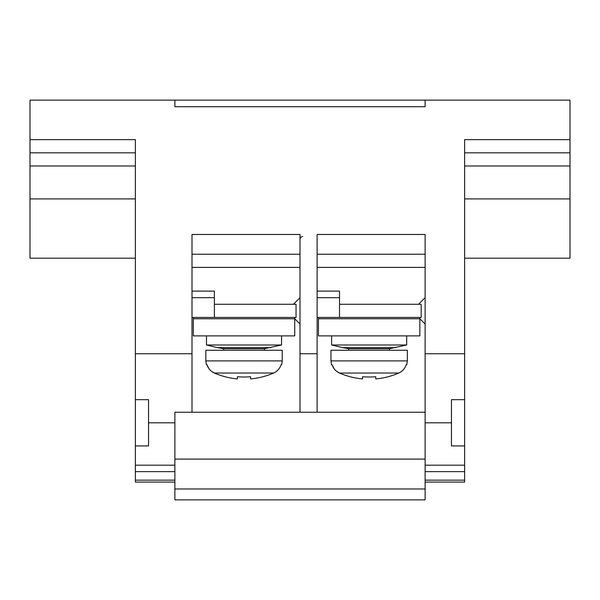 <?xml version="1.0" encoding="UTF-8"?>
<svg xmlns="http://www.w3.org/2000/svg" width="600" height="600" viewBox="0 0 600 600"><rect width="100%" height="100%" fill="white"/><g stroke="black" fill="none" stroke-linecap="round" stroke-linejoin="round"><path stroke-width="0.9" d="M135.368 399.683L148.538 399.683L148.538 445.942L135.368 445.942L135.368 139.642L30 139.642L30 165.983L135.368 165.983M135.368 445.942L135.368 482.077L174.877 482.077M135.368 198.907L30 198.907L30 258.18L135.368 258.18M425.123 412.237L174.877 412.237L174.877 499.875L425.123 499.875L425.123 234.472L317.123 234.472L317.123 353.745L300 353.745L300 412.237M425.123 482.077L464.632 482.077L464.632 445.942L451.463 445.942L451.463 399.683L464.632 399.683L464.632 445.942M464.632 399.683L464.632 139.642L570 139.642L570 100.125L425.123 100.125L425.123 106.71L174.877 106.71L174.877 100.125L30 100.125L30 139.642M464.632 258.18L570 258.18L570 152.812L464.632 152.812M570 152.812L570 139.642M425.123 353.745L464.632 353.745M135.368 353.745L192 353.745L192 234.472L300 234.472L300 353.745M425.123 100.125L174.877 100.125M30 198.907L30 165.983M30 152.812L135.368 152.812M425.123 422.812L451.463 422.812M318.442 317.445L318.442 335.888L419.85 335.888L419.85 318.765L425.123 324.03M425.123 297.69L418.537 304.275L421.17 304.275L421.17 317.445L317.123 317.445M317.123 412.237L317.123 353.745M192 412.237L192 353.745M174.877 422.812L148.538 422.812M192 254.228L300 254.228M300 297.69L293.415 304.275L296.048 304.275L296.048 317.445L192 317.445M214.388 304.275L293.415 304.275M214.388 291.105L192 291.105L214.388 291.105L214.388 317.445M193.32 317.445L193.32 335.888L294.735 335.888L294.735 318.765L300 324.03M193.32 318.765L294.735 318.765L294.735 317.445M206.49 335.888L206.49 344.993L281.558 344.993L264.442 348.705L264.442 350.265M270.57 347.632L217.485 347.632L223.612 348.705L264.442 348.705M282.218 360.9L282.218 350.265L205.83 350.265L205.83 360.9L282.218 360.9L281.663 364.71L281.085 364.71C279.84 368.543 277.358 371.325 273.63 373.043A74.445 74.445 0 0 1 250.612 378.907L250.612 376.74A73.185 65.498 180 0 1 244.028 377.002A73.185 65.498 180 0 1 237.435 376.74L237.442 378.907A74.445 74.445 0 0 1 214.41 373.058L211.673 371.438M205.83 360.9L206.385 364.71L206.97 364.71C208.208 368.543 210.697 371.325 214.417 373.043L244.028 373.058M208.995 368.722L206.985 364.778M273.638 373.05C277.327 371.355 279.81 368.572 281.085 364.71M339.51 304.275L418.537 304.275M339.51 291.105L317.123 291.105L339.51 291.105L339.51 317.445M317.123 254.228L425.123 254.228M318.442 318.765L419.85 318.765L419.85 317.445M331.612 335.888L331.612 344.993L406.68 344.993L389.558 348.705L389.558 350.265M395.685 347.632L342.608 347.632L348.735 348.705L389.558 348.705M407.34 360.9L407.34 350.265L330.952 350.265L330.952 360.9L407.34 360.9L406.785 364.71L406.207 364.71C404.963 368.543 402.472 371.325 398.752 373.043C402.45 371.355 404.933 368.572 406.207 364.71M334.118 368.722L332.093 364.71C333.33 368.543 335.82 371.325 339.54 373.043L336.795 371.438M330.952 360.9L331.507 364.71L332.085 364.71M398.76 373.058A74.445 74.445 0 0 1 375.735 378.907L375.735 376.74A73.185 65.498 180 0 1 369.15 377.002A73.185 65.498 180 0 1 362.558 376.74L362.558 378.907A74.445 74.445 0 0 1 339.532 373.058L369.15 373.058M570 198.907L464.632 198.907M570 165.983L464.632 165.983M425.123 465.18L464.632 465.18M425.123 471.653L464.632 471.653M464.632 480.15L425.123 480.15M425.123 459.082L174.877 459.082M174.877 465.18L135.368 465.18M174.877 471.653L135.368 471.653M174.877 480.15L135.368 480.15M192 267.397L300 267.397M214.388 297.69L192 297.69M273.63 373.028L244.028 373.028M339.51 297.69L317.123 297.69M317.123 267.397L425.123 267.397M425.123 488.978L174.877 488.978M398.745 373.028L369.15 373.028M302.632 236.445L300.788 237.202L300 239.077M281.558 335.888L281.558 344.993M217.485 347.632L206.49 344.993M223.612 348.705L223.612 350.265M406.68 335.888L406.68 344.993M342.608 347.632L331.612 344.993M348.735 348.705L348.735 350.265"/></g></svg>
